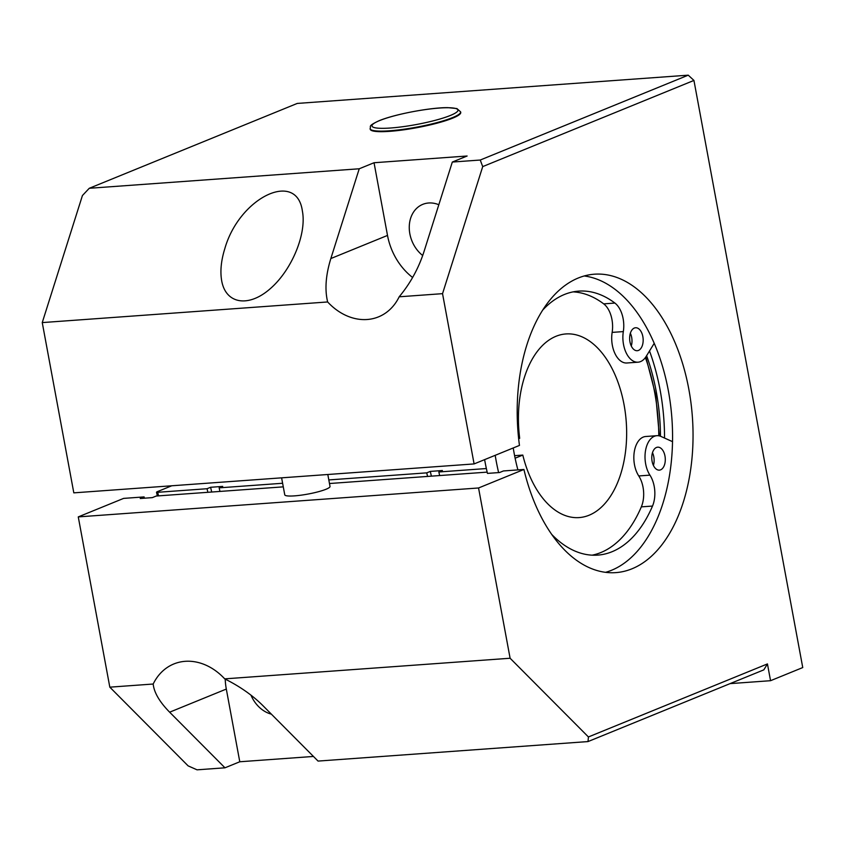 <?xml version="1.0" encoding="UTF-8"?>
<svg xmlns="http://www.w3.org/2000/svg" width="845" height="845" viewBox="0 0 845 845"><rect width="100%" height="100%" fill="white"/><g stroke="black" fill="none" stroke-linecap="round" stroke-linejoin="round"><path stroke-width="1.27" d="M327.807 474.499L330.015 486.424A23.016 3.496 169.5 0 1 326.001 489.266A23.016 3.496 169.5 0 1 300.947 495.191A23.016 3.496 169.5 0 1 284.754 494.811L281.607 477.837M460.631 111.878L460.736 112.438A46.031 6.992 169.5 0 1 452.709 118.142A46.031 6.992 169.5 0 1 402.59 129.982A46.031 6.992 169.5 0 1 370.216 129.222L370.11 128.662A46.031 6.992 -10.5 0 0 402.495 129.422A46.031 6.992 -10.5 0 0 452.614 117.582A46.031 6.992 -10.5 0 0 460.631 111.878L456.902 108.561L448.125 107.664C432.672 107.262 395.893 113.769 379.13 120.698C367.131 126.38 371.356 126.021 370.11 128.662M225.214 679.105A57.534 45.841 -112.2 0 0 226.312 689.066L239.779 761.767L224.971 767.809L169.644 712.187C159.547 701.899 154.065 692.52 153.188 684.027A57.534 45.841 67.8 0 1 173.848 663.959A57.534 45.841 67.8 0 1 224.707 678.862L510.105 658.244L588.426 736.956L588.025 741.572L763.827 669.853L767.44 663.916L770.555 680.7L730.069 683.626M452.318 162.05L423.936 251.821C418.55 268.425 410.3 283.413 399.178 296.796A57.534 45.841 67.8 0 1 378.518 316.864A57.534 45.841 67.8 0 1 327.649 301.961C324.66 289.603 325.726 275.132 330.839 258.549L359.231 168.778L374.039 162.736L467.127 156.008L452.318 162.05L480.245 160.032L482.717 166.602L693.935 80.433L802.75 667.561L770.555 680.7M327.649 301.961L42.25 322.589L82.43 195.533L89.264 188.287L297.26 103.428L688.242 75.173L480.245 160.032M693.935 80.433L688.242 75.173M224.971 767.809L197.043 769.827L188.129 765.876L109.818 687.165L153.188 684.027M42.25 322.589L73.811 492.857L474.098 463.926L519.464 445.421A149.597 87.51 -94.1 0 1 594.331 274.202A149.597 87.51 -94.1 0 1 692.393 417.103A149.597 87.51 -94.1 0 1 615.899 572.614A149.597 87.51 -94.1 0 1 523.921 469.471L478.555 487.977L78.268 516.897L109.818 687.165M78.268 516.897L123.623 498.392L144.104 496.913A149.597 87.51 85.9 0 0 144.41 498.191M283.286 486.857L156.209 496.036L152.332 497.62L140.228 498.497L144.104 496.913M660.473 436.252A149.597 87.51 85.9 0 0 646.615 355.682M329.476 483.52L487.164 472.123M523.921 469.471L503.44 470.95L499.564 472.524L487.459 473.401A156.505 91.545 85.9 0 1 484.618 459.638M584.17 275.966A149.597 87.51 -94.1 0 1 671.912 418.581A149.597 87.51 -94.1 0 1 605.58 572.329M664.54 438.059A156.505 91.545 85.9 0 0 649.509 350.992M271.361 714.141A29.924 23.84 67.8 0 1 250.965 695.15M422.701 255.517A29.924 23.84 67.8 0 1 409.255 227.421A29.924 23.84 67.8 0 1 422.753 204.363A29.924 23.84 67.8 0 1 438.819 204.733M224.707 678.862C239.705 686.33 252.38 695.192 262.732 705.459L318.058 761.081L588.025 741.572M313.442 756.444L239.779 761.767M374.039 162.736L387.506 235.428A57.534 45.841 -112.2 0 0 412.624 277.487M89.264 188.287L359.231 168.778M482.717 166.602L442.537 293.659L399.178 296.796M224.812 248.662C221.084 260.693 220.038 271.414 221.696 280.836C225.795 303.957 248.441 307.738 269.999 288.916C291.631 270.432 306.82 233.949 302.394 211.113C296.817 169.708 239.357 197.508 224.812 248.662M767.44 663.916L588.426 736.956M474.098 463.926L442.537 293.659M510.105 658.244L478.555 487.977M486.361 468.542L438.851 471.975L442.4 470.528L430.295 471.404L426.746 472.851L328.811 479.928M514.605 455.666L522.801 455.075L515.123 458.212M282.621 483.266L219.151 487.85L222.7 486.403L210.606 487.28L207.057 488.727L157.719 492.297L157.001 491.801L171.778 485.769M158.533 495.867A149.597 87.51 -94.1 0 1 157.719 492.297L157.001 491.801M518.65 438.724L519.686 438.301A92.063 53.848 -94.1 0 1 565.896 333.944A92.063 53.848 -94.1 0 1 626.251 421.877A92.063 53.848 -94.1 0 1 579.174 517.584A92.063 53.848 -94.1 0 1 522.801 455.075M207.87 492.308A149.597 87.51 -94.1 0 1 207.057 488.727M211.715 492.022A143.27 83.803 -94.1 0 1 210.606 487.28M219.975 491.431A149.597 87.51 -94.1 0 1 219.151 487.85M427.57 476.432A149.597 87.51 -94.1 0 1 426.746 472.851M439.675 475.555A149.597 87.51 -94.1 0 1 438.851 471.975M431.404 476.147A143.27 83.803 -94.1 0 1 430.295 471.404M634.331 328.04A11.503 6.728 -94.1 0 1 635.577 327.754A11.503 6.728 -94.1 0 1 643.119 338.739A11.503 6.728 -94.1 0 1 637.236 350.707A11.503 6.728 -94.1 0 1 629.8 340.788A11.503 6.728 -94.1 0 1 634.331 328.04M631.278 345.996A11.503 6.728 85.9 0 0 630.359 333.257M656.47 447.47A11.503 6.728 -94.1 0 1 657.706 447.174A11.503 6.728 -94.1 0 1 665.247 458.17A11.503 6.728 -94.1 0 1 659.364 470.126A11.503 6.728 -94.1 0 1 651.928 460.208A11.503 6.728 -94.1 0 1 656.47 447.47M653.417 465.426A11.503 6.728 85.9 0 0 652.488 452.688M551.817 534.515A132.338 77.413 85.9 0 0 597.753 555.112A132.338 77.413 85.9 0 0 652.509 506.06A23.016 13.467 85.9 0 0 649.932 475.143A23.016 13.467 -94.1 0 1 645.548 450.469A23.016 13.467 -94.1 0 1 656.882 435.693L645.707 436.506A23.016 13.467 85.9 0 0 634.373 451.283A23.016 13.467 85.9 0 0 638.757 475.946A23.016 13.467 -94.1 0 1 641.334 506.863A132.338 77.413 -94.1 0 1 592.144 555.165M573.111 291.874A132.338 77.413 -94.1 0 1 603.71 303.873A23.016 13.467 -94.1 0 1 612.15 332.391A23.016 13.467 85.9 0 0 626.895 362.991L638.059 362.188A23.016 13.467 -94.1 0 1 623.325 331.589A23.016 13.467 85.9 0 0 614.885 303.059A132.338 77.413 85.9 0 0 578.677 291.124A132.338 77.413 85.9 0 0 542.511 310.295M513.232 447.966A132.338 77.413 85.9 0 0 517.911 469.904M656.882 435.693A23.016 13.467 -94.1 0 1 661.001 436.464L672.535 441.66M498.624 472.598A156.505 91.545 -94.1 0 1 495.191 455.328M654.21 343.345L646.161 356.421A23.016 13.467 -94.1 0 1 638.059 362.188M379.585 120.592A43.729 6.644 169.5 0 1 453.839 108.107A43.729 6.644 169.5 0 1 411.452 125.398A43.729 6.644 169.5 0 1 379.585 120.592M169.644 712.187L226.312 689.066M330.839 258.549L387.506 235.428M645.39 357.583A146.724 85.82 -94.1 0 1 658.783 435.788M603.71 303.873L614.885 303.059M641.334 506.863L652.509 506.06M638.757 475.946L649.932 475.143M612.15 332.391L623.325 331.589M156.505 492.191L157.371 495.952M659.332 435.893L655.741 395.28L645.833 356.949"/></g></svg>
